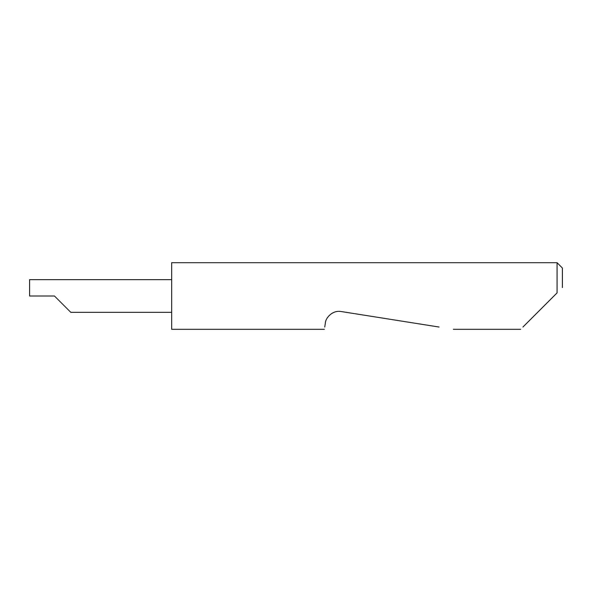 <?xml version="1.0" encoding="UTF-8"?>
<svg xmlns="http://www.w3.org/2000/svg" width="592" height="592" viewBox="0 0 592 592"><rect width="100%" height="100%" fill="white"/><g stroke="black" fill="none" stroke-linecap="round" stroke-linejoin="round"><path stroke-width="0.89" d="M54.464 296L70.803 312.339L54.464 296L70.803 312.339L54.464 296L29.6 296L29.6 279.661L171.68 279.661M522.921 327.043L557.072 292.892L557.072 262.7L171.68 262.7L171.68 329.3L324.386 329.3M324.742 327.043L325.371 323.054C325.385 318.341 332.253 309.868 341.221 311.54L439.094 327.043M557.072 292.892L553.964 296M557.072 262.7L562.4 268.028L562.4 287.564M70.803 312.339L171.68 312.339M520.664 329.3L453.354 329.3"/></g></svg>
